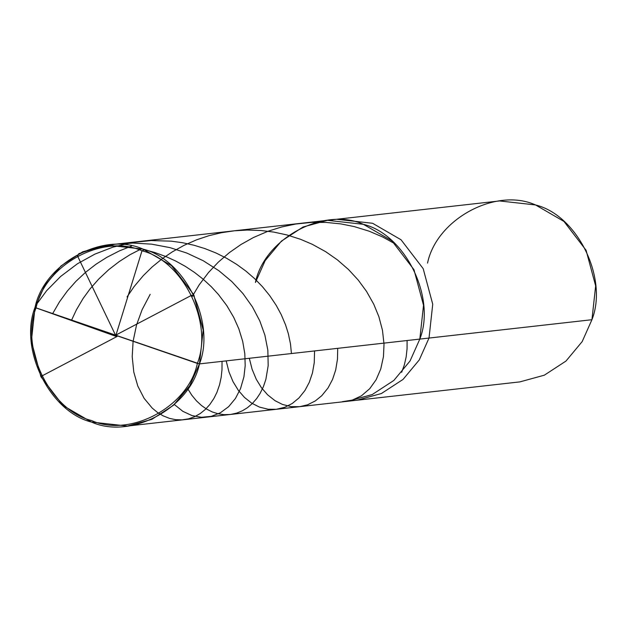 <?xml version="1.0" encoding="UTF-8"?>
<svg xmlns="http://www.w3.org/2000/svg" width="627" height="627" viewBox="0 0 627 627"><rect width="100%" height="100%" fill="white"/><g stroke="black" fill="none" stroke-linecap="round" stroke-linejoin="round"><path stroke-width="0.94" d="M197.364 363.425L36.052 307.881C44.964 264.657 103.228 233.275 142.008 250.808C183.045 260.754 213.486 322.686 197.364 363.425C213.486 322.686 183.045 260.754 142.008 250.808C103.228 233.275 44.964 264.657 36.052 307.881L35.065 307.285C44.149 263.238 103.526 231.253 143.042 249.123C184.863 259.257 215.892 322.38 199.464 363.895L197.364 363.425C188.461 406.641 130.197 438.03 91.417 420.498C50.379 410.544 19.939 348.612 36.052 307.881L199.464 363.895L203.179 330.076L193.61 294.463L171.484 265.613L143.042 249.123L107.084 245.118L82.662 251.819L61.038 265.926L44.815 285.418L35.065 307.285L36.052 307.881C19.939 348.612 50.379 410.544 91.417 420.498C130.197 438.03 188.461 406.641 197.364 363.425M107.084 245.118L327.435 220.32L363.394 224.317L391.836 240.807L413.961 269.657L423.531 305.271L419.816 339.089L199.464 363.895C190.381 407.934 131.004 439.919 91.487 422.057C49.666 411.915 18.638 348.8 35.065 307.285L31.35 341.104L40.912 376.717L63.045 405.567L91.487 422.057L127.446 426.054L151.867 419.353L173.491 405.246L189.715 385.754L199.464 363.895L419.816 339.089C436.243 297.574 405.214 234.459 363.394 224.317C323.877 206.448 264.5 238.44 255.416 282.479C264.5 238.44 323.877 206.448 363.394 224.317C405.214 234.459 436.243 297.574 419.816 339.089L410.066 360.956L393.842 380.448L372.219 394.555L347.797 401.256L372.219 394.555L393.842 380.448L410.066 360.956L419.816 339.089L423.531 305.271L413.961 269.657L391.836 240.807L363.394 224.317L327.435 220.32L303.013 227.021L281.39 241.129L265.166 260.62L255.416 282.479M327.435 220.32L336.636 219.278L372.595 223.283L401.045 239.773L423.17 268.622L432.732 304.236L429.017 338.055L419.816 339.089L429.017 338.055L432.732 304.236L423.17 268.622L401.045 239.773L372.595 223.283L336.636 219.278L499.554 200.946L535.513 204.943L563.955 221.433L586.088 250.283L595.65 285.896L591.935 319.715L429.017 338.055L419.267 359.914L403.051 379.413L381.42 393.513L357.006 400.222L381.42 393.513L403.051 379.413L419.267 359.914L429.017 338.055L591.935 319.715C608.362 278.2 577.334 215.085 535.513 204.943C495.996 187.081 436.619 219.066 427.536 263.105M591.935 319.715L582.185 341.582L565.962 361.074L544.338 375.181L519.916 381.882L127.446 426.054M71.588 320.115L76.408 309.816L83.078 298.538L90.163 288.796L98.698 279.086L108.785 269.634L119.31 261.514L130.048 254.687L141.702 248.676M337.71 348.33L337.475 359.161L335.68 370.008L332.569 379.398L328.015 387.995L321.761 395.7L315.334 400.912L307.591 404.799L299.69 406.672L291.218 406.641L282.456 404.439L275.049 400.7L267.572 394.783L261.475 387.768L256.31 379.359L252.093 369.24L249.311 358.283M117.1 336.464L41.805 376.02M52.668 313.602L59.494 301.822L67.355 290.999L75.93 281.319L85.523 272.345L96.041 264.21L106.77 257.376L119.451 250.871L131.505 246.058M314.574 350.932L314.26 362.633L312.458 372.955L309.299 382.313L304.934 390.511L298.961 397.965L292.276 403.467L284.87 407.252L276.288 409.306L268.168 409.251L259.406 407.072L251.67 403.145L244.506 397.455L238.401 390.456L233.017 381.647L228.996 371.952L226.182 360.886M116.45 336.511L36.052 307.896L35.567 305.67L46.712 290.599L60.686 276.421L77.45 263.755L94.865 254.139L112.923 247.148L132.556 242.461L151.232 240.556L171.398 241.176L182.778 242.767L193.939 245.235L204.802 248.551L215.939 252.963L226.559 258.238L236.583 264.312L245.933 271.115L254.538 278.56L262.337 286.57L269.657 295.552L276.28 305.467L281.217 314.605L285.598 324.966L288.349 333.721L290.497 344.004L291.437 353.542M325.413 220.547L332.608 219.912M115.948 336.056L77.552 256.028L78.806 253.676L96.558 247.814L114.976 244.248L132.987 243.057L151.671 244.162L169.948 247.618L186.815 253.057L203.281 260.761L218.901 270.739L231.771 281.515L242.892 293.491L252.43 306.885L259.782 320.883L264.884 335.1L267.847 350.211L268.184 365.643L265.895 379.288L263.458 386.522L260.072 393.442L256.678 398.56L252.281 403.584L247.375 407.738L242.375 410.795L236.74 413.099L230.532 414.455L224.192 414.666L218.18 413.812L212.263 411.939L206.542 409.063L201.416 405.465L196.345 400.739L191.744 395.12L187.771 388.787M192.223 296.524L199.174 284.862L208.485 272.557L218.353 262.102L229.419 252.579L240.964 244.522L253.355 237.57L267.807 231.324L281.539 227.005L295.662 224.043L311.47 222.405L325.899 222.397L340.923 223.91L354.239 226.59L369.162 231.198L382.713 237.006L394.838 243.731M115.893 335.359L141.992 250.8L144.578 249.671L154.861 252.532L166.139 256.655L175.693 261.028L185.396 266.397L194.542 272.447L203.062 279.109L211.362 286.782L218.423 294.486L226.856 305.686L233.746 317.395L238.832 328.822L242.704 341.394L244.812 353.753L245.196 365.635L243.942 376.788L240.525 388.622L235.47 398.427L228.659 406.664L220.273 412.848L211.299 416.344L201.494 417.292L191.98 415.576L182.825 411.312L174.322 404.493M116.324 334.834L191.619 295.278L194.346 295.991M222.044 361.348L221.997 369.624L221.159 377.399L219.568 384.735L216.934 392.345L213.901 398.474L209.794 404.564L205.311 409.47L200.334 413.483L194.636 416.712L188.594 418.844L181.979 419.871L175.615 419.667L169.627 418.421L163.098 415.826L157.502 412.456L152.251 408.138L144.1 398.325L137.775 385.997L133.794 372.093L132.211 356.661L133.096 341.339L136.545 324.958L142.102 309.691L150.182 294.329M407.103 340.516L407.064 348.73L406.155 356.99L404.266 365.165L401.672 372.273M127.046 296.932L134.147 286.531L143.301 275.637L152.149 266.953L162.424 258.575L172.339 251.85L184.142 245.29L196.596 239.82L208.869 235.713L221.496 232.695L234.357 230.799L247.336 230.046L261.02 230.501L273.85 232.1L287.119 234.992L300.615 239.326L312.246 244.295L325.617 251.646L337.365 259.837L348.479 269.492L358.221 280.057L366.489 291.328L373.731 304.158L378.888 316.713L382.478 330.327L384.014 344.098L383.458 356.614L380.761 368.974L376.114 379.758L369.773 388.654L361.458 395.802L352.35 400.097L342.271 401.695"/></g></svg>
